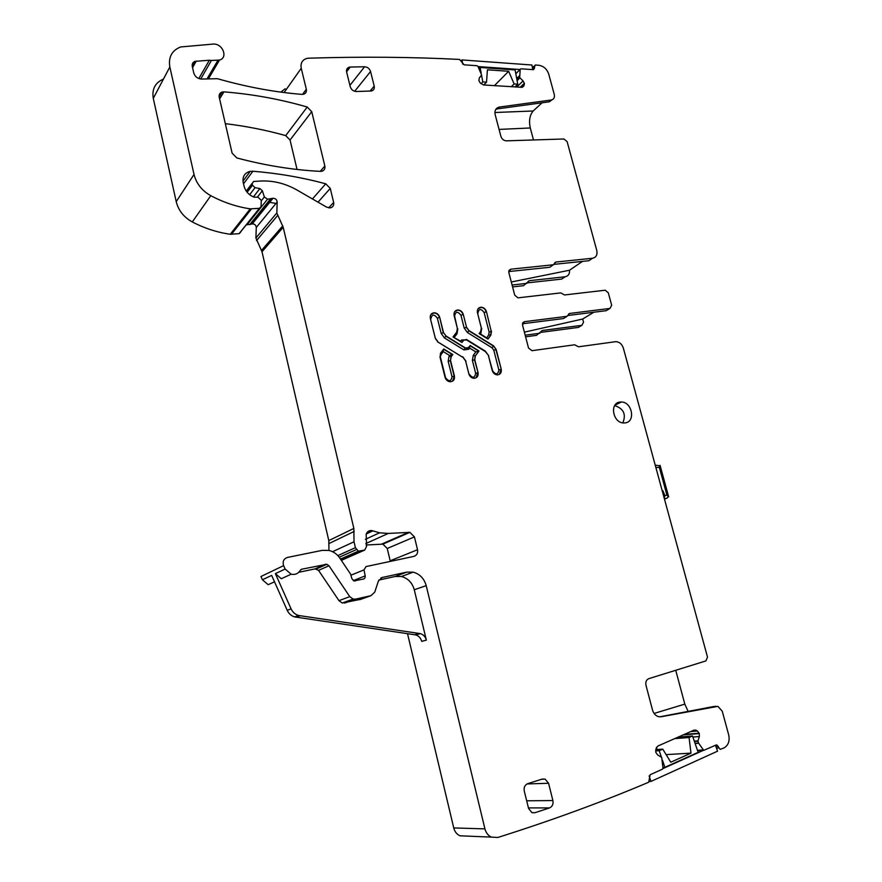 <?xml version="1.0" encoding="UTF-8"?>
<svg xmlns="http://www.w3.org/2000/svg" width="882" height="882" viewBox="0 0 882 882"><rect width="100%" height="100%" fill="white"/><g stroke="black" fill="none" stroke-linecap="round" stroke-linejoin="round"><path stroke-width="1.32" d="M660.155 716.857L658.303 716.603C655.458 715.633 653.529 713.45 652.526 710.065L645.966 685.248C645.37 681.962 646.33 679.757 648.832 678.644L705.909 660.916L707.496 657.09L623.342 348.07C621.986 344.134 619.528 341.984 615.956 341.632L578.471 346.802L574.634 344.785L531.978 350.683L528.527 348.048L522.519 325.017L524.404 321.687L567.049 316.307L569.574 313.463L609.98 308.413L611.678 305.227L608.293 292.802L605.217 290.211L564.502 294.963L560.809 292.89L517.966 297.851L514.735 295.172L508.804 272.439L510.7 269.208L553.312 264.776L555.847 262.042L592.506 258.261C596.155 257.445 597.577 254.865 596.783 250.532L567.115 141.616L563.929 138.981L506.411 140.844C503.732 140.657 501.902 139.158 500.899 136.346L495.188 114.726C494.405 110.625 495.75 108.078 499.212 107.075L497.349 108.883L549.277 101.805L551.437 99.975C553.918 99.247 554.855 97.395 554.26 94.418L548.736 74.11C546.994 69.094 543.731 66.15 538.935 65.279L535.264 64.992L533.654 69.678L520.876 68.829L520.182 69.402L519.696 77.572L523.059 80.901L524.437 83.536L523.974 85.752L522.067 87.329L483.59 84.97L480.216 82.941L478.882 80.571L479.312 78.002L481.605 75.003L477.967 66.426L477.008 65.72L464.108 64.816L459.588 59.436C411.751 56.977 361.488 56.558 308.799 58.179L306.473 58.51C302.129 60.086 300.387 63.339 301.247 68.267L306.319 89.247C306.76 91.827 305.811 93.503 303.496 94.264L301.942 94.385C276.066 92.301 249.485 87.516 222.176 80.019L217.424 78.696L201.68 79.06C197.667 78.785 195.032 76.756 193.775 72.997L192.276 66.382C191.868 63.901 192.783 62.225 195.032 61.354L209.354 60.23L198.814 78.553M568.162 315.458L606.221 310.673L609.98 308.413M522.431 323.771L563.422 318.567L567.049 316.307M551.217 100.008L499.212 107.075M200.699 79.016L211.426 60.461L209.354 60.23M211.426 60.461L219.497 60.053C228.493 57.738 222.485 43.02 212.992 44.1L180.567 46.967C171.825 50.539 168.253 57.198 169.84 66.955L194.029 174.438C196.366 183.621 201.956 190.71 210.787 195.683C223.587 202.452 236.74 206.84 250.245 208.847L259.495 208.317L261.061 206.609L261.281 200.302L257.952 197.16L254.126 197.171C248.867 195.065 245.505 191.394 244.06 186.157L243.189 182.376C242.341 176.51 244.678 172.839 250.201 171.362L252.891 171.24C277.753 173.236 302.03 177.414 325.734 183.798L330.265 188.406L333.65 202.419C334.102 205.44 332.922 207.27 330.1 207.909L326.616 207.138L297.157 190.115C285.393 183.423 273.155 180.402 260.433 181.042L253.564 181.483L252.131 183.688L252.495 185.242L255.052 187.657L259.881 188.572L262.362 190.755L264.357 196.962L267.544 199.178L273.001 198.285C275.471 198.329 276.86 199.575 277.18 202.011L276.827 212.959L283.21 227.291L353.847 528.428L354.024 541.78L355.413 547.678L358.368 551.162L364.718 550.081L366.581 546.355L366.195 534.172C367.232 531.449 369.161 530.258 371.972 530.589L379.547 532.816L388.312 533.423L409.876 532.353L414.43 536.895L417.528 549.729C418.035 553.19 416.8 555.406 413.801 556.41L366.008 566.575L364.012 569.882L365.192 575.902C365.302 578.151 364.299 579.276 362.193 579.242L354.046 580.94L351.874 578.658L350.606 574.138L339.724 557.964C336.99 554.017 333.396 551.515 328.92 550.434L322.283 550.357L287.477 557.435C283.673 558.791 282.383 561.525 283.607 565.638L285.129 569.044L291.148 574.226C295.117 574.998 298.182 573.686 300.343 570.268L301.787 569.188L326.869 564.271L328.986 565.759L349.779 596.651L353.109 599.076L355.567 599.132L370.958 595.681L374.751 592.12L378.411 581.006L382.171 577.501L406.822 572.12L413.173 572.153C419.821 574.006 424.165 578.504 426.204 585.648L484.935 828.882C485.982 832.817 488.132 835.563 491.395 837.106L497.823 837.481C552 820.337 602.307 801.914 648.711 782.224L650.133 774.738L662.448 769.181L663.01 768.079L661.698 757.451L657.718 755.003L655.811 752.379L656.241 747.991L657.972 745.974L693.925 730.175L695.678 730.064L697.442 731.002L699.305 733.581L699.36 736.536L697.949 740.88L698.577 743.096L703.715 750.373L715.941 745.058L716.945 744.992L720.153 749.38L724.188 747.837C728.411 745.202 729.91 740.88 728.686 734.871L722.237 711.179L717.926 706.361L661.169 716.757M491.483 331.257L490.822 335.237L487.955 339.063L479.135 333.583L480.679 331.555L481.307 327.806L477.449 312.735C476.975 309.494 478.187 307.653 481.087 307.223C483.733 307.421 485.508 308.898 486.445 311.655L491.241 331.412L486.445 311.655M619.781 402.082C609.429 403.195 612.858 422.732 623.497 422.963L625.404 422.864C635.812 421.585 632.096 402.038 621.479 401.994L619.781 402.082M443.514 332.58L446.005 335.987L443.514 332.58L439.677 317.277C438.74 314.466 436.921 312.967 434.198 312.768C431.155 313.198 429.876 315.072 430.339 318.402L435.355 338.456L438.023 342.106L463.105 357.497L465.586 360.892L468.86 373.858C469.72 376.515 471.418 377.992 473.943 378.301C477.151 377.981 478.518 376.063 478.033 372.535L474.759 359.613L475.398 355.81L479.014 350.981L470.128 345.49L468.596 347.519L465.178 348.103L467.956 348.081M446.005 335.987L465.409 347.949M346.571 71.806L350.242 67.054L349.217 67.197C347.045 67.947 346.174 69.557 346.626 72.037L350.253 86.745C351.29 89.71 353.296 91.309 356.295 91.519L371.531 90.978C373.77 90.262 374.663 88.63 374.211 86.083L370.561 71.508C369.547 68.587 367.551 66.999 364.597 66.767L349.911 85.356M350.242 67.054L364.597 66.767M307.223 107.042C280.2 99.192 252.439 94.131 223.951 91.871L222.165 92.037C219.783 92.864 218.802 94.583 219.221 97.185L232.131 153.203L236.861 157.966C265.537 165.562 293.408 170.028 320.497 171.373L321.533 171.317C324.201 170.634 325.304 168.848 324.841 165.981L311.732 111.661L307.223 107.042L285.713 135.608C266.011 130.095 245.88 126.126 225.318 123.667M527.028 783.944L548.571 783.271L545.131 779.126L542.309 779.049L527.734 783.657C524.845 784.947 523.699 787.394 524.261 791.011L528.583 808.496L531.901 812.609L534.933 812.719L549.519 807.923C552.352 806.6 553.477 804.152 552.893 800.558L526.675 800.79M548.571 783.271L552.893 800.558M463.513 340.452L461.97 342.481L453.006 336.946L456.7 332.15L457.361 328.369L454.12 315.547C453.646 312.261 454.892 310.398 457.868 309.968C460.536 310.166 462.344 311.655 463.282 314.444L466.523 327.211L468.981 330.585L493.545 345.832L496.147 349.404L501.23 369.183C501.715 372.667 500.392 374.563 497.261 374.894C494.769 374.596 493.082 373.119 492.222 370.484L488.33 355.259L485.872 351.896L466.699 340.033L463.899 340.066M454.406 375.941L450.526 360.473L451.198 356.626L452.786 354.542L443.745 349.007L440.724 352.932L439.997 357.045L445.057 377.287C445.906 379.955 447.615 381.454 450.184 381.774C453.458 381.465 454.869 379.514 454.406 375.941L452.488 381.222M675.733 670.287L684.807 704.123L654.08 713.439M688.125 711.388L684.807 704.123M407.506 633.629L453.745 827.933C454.726 831.693 456.788 834.317 459.93 835.794L491.395 837.106M283.607 565.638L260.962 576.508L262.417 579.761L268.183 584.7L274.511 581.811M390.285 561.415L390.175 560.787L417.528 549.729M366.151 545.01L382.876 544.139L387.242 548.483L390.175 560.787M267.544 199.178L246.993 224.8L252.263 223.885C254.644 223.907 255.989 225.097 256.287 227.446L255.901 237.997L261.998 251.734L328.799 540.6L328.964 550.445M276 203.444L268.238 202.099M163.446 79.082C155.177 82.676 151.792 89.104 153.281 98.365L176.224 201.647C178.451 210.456 183.798 217.226 192.287 221.933C204.591 228.339 217.259 232.44 230.268 234.259L239.198 233.664L240.709 232.021M285.195 88.762L280.851 92.103M527.756 282.824L561.691 279.087L565.108 276.772C568.317 276.121 569.794 273.938 569.529 270.223L511.295 281.997M512.574 286.904L523.5 285.691L529.288 280.697L565.108 276.772M541.041 332.327L578.36 327.42L581.866 325.315L583.542 322.217L582.682 319.019L524.382 332.15M525.595 336.803L536.521 335.347L542.386 330.474L581.866 325.315M297.047 169.454L290.046 140.018L285.713 135.608M525.165 335.182L539.905 333.242M582.682 319.019L593.851 312.228M508.693 271.568L549.773 267.268L553.312 264.776M554.194 264.335L588.845 260.73L592.506 258.261M582.506 261.392L569.529 270.223M542.055 102.786L533.18 110.989L494.912 112.51M533.5 139.962L530.28 127.967C528.759 120.702 529.729 115.046 533.18 110.989M495.739 109.467L497.349 108.883M552.088 99.798L549.277 101.805M378.819 580.069L395.202 576.475L401.453 576.508C408.002 578.316 412.269 582.726 414.264 589.749L426.359 640.134L421.684 641.346C420.758 638.017 418.774 635.867 415.742 634.897L294.621 616.915C291.258 615.857 288.8 613.674 287.223 610.344L271.656 575.395L262.417 579.761M287.223 610.344L291.071 608.856L275.382 573.642L281.292 578.724L291.148 574.226M298.755 572.297L315.106 568.868L325.48 564.248M360.947 599.264L342.227 603.023L338.964 600.653L318.545 570.356L315.106 568.868M714.1 706.482L715.986 706.284M659.582 716.846L713.439 706.559M479.014 350.981L475.839 351.907L469.676 348.114L469.588 346.207M452.786 354.542L449.588 355.479L443.326 351.642L441.011 354.652L440.316 353.583M512.078 285.007L526.797 283.376M291.071 608.856C292.659 612.207 295.139 614.412 298.513 615.471L420.372 633.629C423.426 634.61 425.422 636.782 426.359 640.134M490.822 335.237L488.683 334.818L486.644 338.247M479.819 334.013L480.888 333.275L480.238 332.139M460.702 341.698L461.385 340.022L463.282 340.617L461.892 342.425M453.701 337.376L460.525 341.136M443.238 349.669L443.326 351.642M660.221 465.894L655.227 465.134M664.411 498.87L667.024 498.154L668.512 496.268M655.866 467.493L659.361 467.405L666.88 494.967L668.677 496.886M659.361 467.405L660.089 465.332M662.404 491.483L662.79 490.59L664.852 495.397L664.223 498.187M666.88 494.967L663.716 496.334M614.633 405.665L614.93 405.676C623.673 408.686 626.308 414.43 622.824 422.886M615.901 404.055L616.573 404.353M674.708 738.62L689.062 737.517L690.981 753.14L670.783 762.213L662.768 749.138L659.207 750.703L661.401 757.098M656.616 747.186L656.892 749.524M666.131 754.617L690.981 753.14M678.137 737.109L692.524 735.985L689.062 737.517M662.955 767.406L664.885 767.318L662.404 760.063M664.885 767.318L698.158 752.324L692.524 735.985M655.712 749.601L662.768 749.138M655.558 750.935L659.207 750.703M649.119 775.962L650.971 781.419L717.551 751.177L715.489 745.257M703.527 750.284L662.955 768.575M649.516 781.463L650.971 781.419M481.164 73.063L480.15 67.473L515.099 69.932L517.767 84.198L514.129 83.966L511.317 86.734M514.129 83.966L508.649 71.277L494.416 85.653M517.767 84.198L514.945 86.965M481.572 75.279L482.785 81.927L481.054 83.713M508.649 71.277L487.437 69.81L486.511 82.169L482.785 81.927M486.511 82.169L483.766 84.981M480.15 67.473L479.047 68.653M532.794 69.678L531.912 65.003L461.992 59.932L461.396 60.582M462.752 64.199L461.992 59.932M520.06 69.524L478.033 66.569M524.404 321.687L522.783 322.746M568.57 314.091L569.574 313.463M510.7 269.208L508.914 270.531M555.847 262.042L554.734 262.814M499.543 107.02L497.68 108.828M532.552 68.399L534.327 66.657M532.882 69.678L534.591 68.013M515.816 73.757L520.182 69.402M516.709 78.52L519.399 75.863M516.731 78.641L519.399 76.006M517.028 80.207L519.696 77.572M517.106 80.637L519.884 77.903M516.742 87.075L523.059 80.901M520.182 87.296L524.371 83.217M520.545 87.318L524.437 83.536M522.486 87.197L523.974 85.752M284.125 92.533L301.247 68.267M302.537 94.396L306.319 89.247M207.887 78.917L218.879 60.219M207.116 78.939L217.942 60.472M192.563 67.66L196.212 61.134M153.281 98.365L169.84 66.955M176.224 201.647L194.029 174.438M192.287 221.933L210.787 195.683M230.268 234.259L250.245 208.847M231.448 234.292L251.469 208.891M239.077 233.675L259.374 208.328M243.52 183.831L252.891 171.24M312.448 198.957L325.734 183.798M318.016 202.176L330.265 188.406M328.655 207.876L333.65 202.419M246.387 191.284L252.131 183.688M247.147 192.276L252.495 185.242M249.65 194.702L255.052 187.657M253.421 196.895L259.881 188.572M257.324 197.204L262.362 190.755M261.259 200.864L264.357 196.962M249.771 224.59L270.421 198.979M251.458 224.138L272.174 198.527M256.287 227.446L277.18 202.011M255.901 237.997L276.827 212.959M256.508 240.61L277.466 215.693M261.513 250.433L282.703 225.935M261.998 251.734L283.21 227.291M328.799 540.6L353.847 528.428M329.107 543.488L354.178 531.438M332.569 551.702L354.024 541.78M337.85 555.605L355.413 547.678M339.228 557.259L356.383 549.585M340.728 559.442L359.426 551.173M341.345 560.368L364.718 550.081M366.262 533.974L372.921 530.876M365.798 543.566L388.312 533.423M381.719 544.073L408.686 532.276M387.242 548.483L414.43 536.895M351.058 575.152L364.012 569.882M353.263 580.621L365.192 575.902M355.027 580.995L356.13 580.565M275.382 573.642L285.129 569.044M300.938 569.585L301.787 569.188M318.545 570.356L328.986 565.759M338.964 600.653L349.779 596.651M344.653 603.079L355.567 599.132M359.812 599.672L370.958 595.681M380.815 578.019L382.171 577.501M395.202 576.475L406.822 572.12M414.264 589.749L426.204 585.648M453.745 827.933L484.935 828.882M692.855 730.638L696.328 730.351M690.782 731.553L697.442 731.002M684.256 734.419L699.172 733.218M683.23 734.871L699.305 733.581M692.888 737.032L699.36 736.536M694.299 741.145L697.949 740.88M694.443 741.553L697.96 741.299M695.06 743.339L698.577 743.096M695.115 743.493L698.654 743.25M697.475 750.317L703.197 749.965M715.941 746.558L718.279 746.404M716.482 748.112L718.819 747.969M478.066 308.788L480.855 307.399C483.49 307.586 485.276 309.064 486.203 311.831L484.119 312.504L489.135 332.073L491.241 331.412L490.579 335.403L487.867 339.019M481.087 307.223L478.816 308.016M475.398 355.81L478.772 351.135L469.974 345.7M475.839 351.907L473.259 355.358L475.155 355.964L474.759 359.613M478.033 372.535L474.516 359.768L472.399 360.429L473.259 355.358M476.126 377.783L477.79 372.678L475.674 373.329L472.399 360.429M430.901 314.543L433.966 312.945C436.689 313.143 438.519 314.642 439.445 317.443L437.34 318.126L441.176 333.418L443.293 332.746L439.677 317.277M434.198 312.768L431.695 313.661M441.176 333.418L444.484 337.96L445.774 336.152L465.178 348.103L463.888 349.9L468.827 349.239L469.676 348.114M370.065 91.111L374.211 86.083M354.674 91.298L370.561 71.508M219.607 98.872L223.951 91.871M290.046 140.018L311.732 111.661M320.265 171.362L324.841 165.981M528.439 807.912L549.519 807.923M534.933 812.719L532.155 812.697M463.282 314.444L466.523 327.211M455.476 310.806L457.626 310.144C460.305 310.332 462.113 311.831 463.05 314.609L460.944 315.282C457.703 311.092 455.586 311.357 454.594 316.054L454.252 316.076M468.981 330.585L466.291 327.376L464.186 328.049L467.46 332.547L468.75 330.75L493.303 345.998L496.147 349.404M493.545 345.832L492.002 347.773L467.46 332.547M501.23 369.183L495.905 349.57L493.799 350.22L492.002 347.773M488.452 355.722L492.619 370.881C495.849 375.048 497.933 374.751 498.859 369.988L500.976 369.338L499.322 374.42M451.198 356.626L452.554 354.696L443.591 349.206M450.526 360.473L450.956 356.78L449.059 356.174L449.588 355.479M450.283 360.628L454.164 376.085L452.036 376.746L448.155 361.289L450.283 360.628M541.405 331.081L542.386 330.474M529.288 280.697L528.208 281.457M530.28 127.967L499.069 129.422M296.043 617.224L299.957 615.779M414.882 634.709L419.512 633.452M486.478 337.751L480.381 333.947M481.407 328.313L477.592 313.275M480.888 333.275L481.726 328.291M484.119 312.504C480.911 308.347 478.838 308.601 477.879 313.253M488.683 334.818L489.135 332.073M465.696 361.344L468.992 374.288M469.312 374.255C472.576 378.455 474.692 378.146 475.674 373.329M462.598 357.177L437.56 341.786M466.038 361.311L462.741 356.791M430.471 318.931L435.499 338.953M435.873 338.92L437.704 341.422M437.34 318.126C434.065 313.904 431.904 314.157 430.868 318.909M444.484 337.96L463.888 349.9M468.177 347.938L468.827 349.239M466.17 339.779L461.385 340.022M456.27 332.701L456.953 333.881L454.318 337.31M457.46 328.876L454.594 316.054M456.953 333.881L457.835 328.854M460.944 315.282L464.186 328.049M498.859 369.988L493.799 350.22M485.343 351.565L488.738 355.689M466.324 339.372L485.475 351.212M441.011 354.652L440.107 357.519M449.059 356.174L448.155 361.289M452.036 376.746C451.022 381.608 448.861 381.928 445.553 377.683L445.178 377.728M445.553 377.683L440.504 357.475M665.954 498.55L664.466 499.069M662.184 490.712L662.79 490.59M551.437 99.975L549.486 101.761M532.43 67.771L534.349 65.896M515.805 73.691L520.193 69.314M207.237 78.939L218.097 60.428M192.265 66.326L195.032 61.354M206.994 78.939L217.799 60.527M208.406 78.906L219.497 60.053M239.198 233.664L259.495 208.317M242.98 181.141L250.201 171.362M246.265 191.107L252.087 183.423M250.124 224.546L270.785 198.946M252.263 223.885L273.001 198.285M340.485 559.089L358.368 551.162M366.658 533.07L371.972 530.589M365.413 539.288L379.547 532.816M382.876 544.139L409.876 532.353M316.473 568.89L326.869 564.271M342.227 603.023L353.109 599.076M401.453 576.508L413.173 572.153M693.803 730.23L695.678 730.064M697.618 750.747L703.715 750.373M715.919 745.058L716.945 744.992M468.408 347.74L466.81 348.368M346.472 70.747L349.217 67.197M219.166 96.888L222.165 92.037M541.647 779.258L545.131 779.126M457.868 309.968L454.704 311.633M294.621 616.915L298.513 615.471M415.742 634.897L420.372 633.629M614.986 405.125L621.479 401.994M660.089 465.409L668.666 496.842M664.367 498.716L667.024 498.154"/></g></svg>
